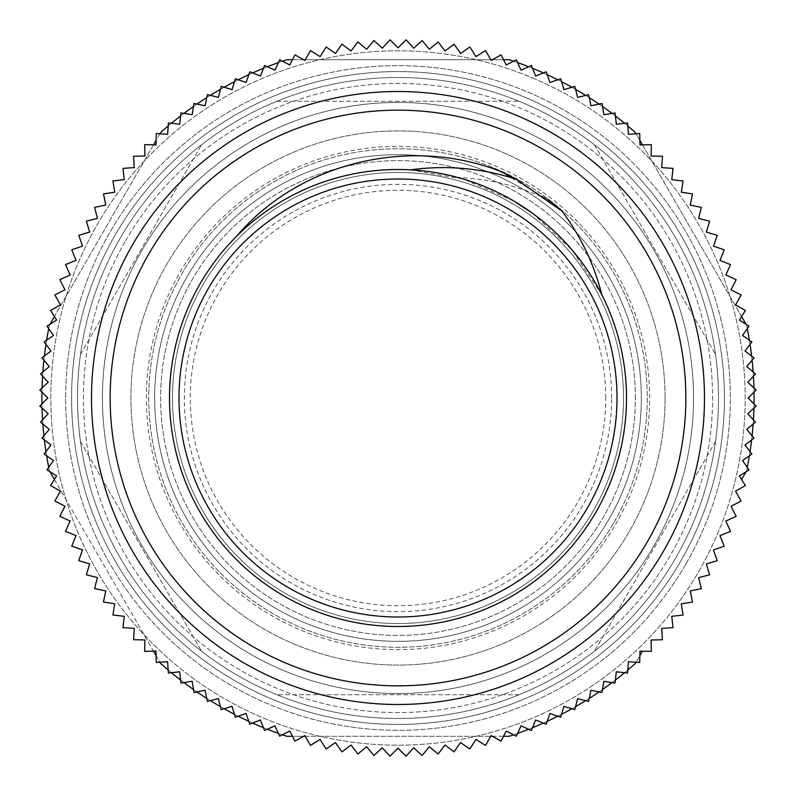 <?xml version="1.0" encoding="UTF-8"?>
<svg xmlns="http://www.w3.org/2000/svg" width="796" height="796" viewBox="0 0 796 796"><rect width="100%" height="100%" fill="white"/><g stroke="black" fill="none" stroke-linecap="round" stroke-linejoin="round"><path stroke-width="0.6" stroke-dasharray="3.98 2.98" d="M499.56 171.031L547.638 199.388C519.082 186.065 489.082 178.752 457.64 177.428A228.492 228.492 0 0 0 177.16 456.635A228.492 228.492 0 0 0 559.2 559.936A228.492 228.492 0 0 0 601.826 294.729L571.767 249.695L532.027 212.94M513.44 200.811L463.799 179.229L410.477 169.846M534.474 78.754A347.195 347.195 0 0 0 53.292 439.432A347.195 347.195 0 0 0 606.234 675.814A347.195 347.195 0 0 0 534.474 78.754A347.195 347.195 0 0 1 606.234 675.814A347.195 347.195 0 0 1 53.292 439.432A347.195 347.195 0 0 1 534.474 78.754M665.068 398A267.068 267.068 0 0 0 264.461 166.712A267.068 267.068 0 0 0 264.461 629.288A267.068 267.068 0 0 0 665.068 398A267.068 267.068 0 0 1 264.461 629.288A267.068 267.068 0 0 1 264.461 166.712A267.068 267.068 0 0 1 665.068 398M693.555 398A295.555 295.555 0 0 0 250.223 142.036A295.555 295.555 0 0 0 250.223 653.964A295.555 295.555 0 0 0 693.555 398A295.555 295.555 0 0 0 250.223 142.036A295.555 295.555 0 0 0 250.223 653.964A295.555 295.555 0 0 0 693.555 398A295.555 295.555 0 0 0 250.223 142.036A295.555 295.555 0 0 0 250.223 653.964A295.555 295.555 0 0 0 693.555 398M623.527 398A225.527 225.527 0 0 0 285.237 202.691A225.527 225.527 0 0 0 285.237 593.309A225.527 225.527 0 0 0 623.527 398A225.527 225.527 0 0 0 285.237 202.691A225.527 225.527 0 0 0 285.237 593.309A225.527 225.527 0 0 0 623.527 398A225.527 225.527 0 0 0 285.237 202.691A225.527 225.527 0 0 0 285.237 593.309A225.527 225.527 0 0 0 623.527 398M605.726 398A207.726 207.726 0 0 0 294.142 218.104A207.726 207.726 0 0 0 294.142 577.896A207.726 207.726 0 0 0 605.726 398M552.504 553.21A218.999 218.999 0 0 1 186.334 454.198A218.999 218.999 0 0 1 455.163 186.592A218.999 218.999 0 0 1 552.504 553.21M511.141 133.33A287.844 287.844 0 0 0 112.216 432.347A287.844 287.844 0 0 0 570.642 628.323A287.844 287.844 0 0 0 511.141 133.33M236.8 236.064C293.077 179.05 380.498 155.807 457.64 177.428M685.824 564.175A332.36 332.36 0 0 1 110.176 564.175A332.36 332.36 0 0 1 398 65.64A332.36 332.36 0 0 1 685.824 564.175A332.36 332.36 0 0 1 231.825 685.824A332.36 332.36 0 0 1 110.176 231.825A332.36 332.36 0 0 1 564.175 110.176A332.36 332.36 0 0 1 685.824 564.175M71.789 249.805L82.525 246.054L78.774 235.317L89.659 232.054L86.386 221.159L97.41 218.383L94.634 207.358L105.778 205.079L103.5 193.945L114.724 192.164L112.952 180.931L124.246 179.667L122.972 168.364L134.315 167.598L133.549 156.255L144.922 156.006L144.663 144.633L156.036 144.892L156.285 133.529L167.628 134.295L168.394 122.952L179.697 124.226L180.971 112.923L192.194 114.704L193.975 103.47L205.109 105.759L207.398 94.615L218.422 97.391L221.198 86.366L232.084 89.64L235.357 78.754L246.093 82.505L249.844 71.779L260.392 76.008L264.63 65.461L274.978 70.157L279.685 59.809L289.814 64.974L294.978 54.844L304.868 60.456L310.47 50.566L320.101 56.615L326.151 46.984L335.494 53.461L341.972 44.118L351.016 51.004L357.901 41.959L366.628 49.252L373.921 40.516L382.309 48.188L389.98 39.8L398.02 47.84L406.06 39.8L413.731 48.198L422.119 40.526L429.412 49.252L438.138 41.969L445.024 51.014L454.068 44.128L460.546 53.471L469.889 46.994L475.938 56.625L485.56 50.576L491.172 60.466L501.062 54.854L506.226 64.983L516.355 59.819L521.052 70.177L531.41 65.471L535.638 76.028L546.195 71.789L549.946 82.525L560.683 78.774L563.946 89.659L574.841 86.386L577.617 97.41L588.642 94.634L590.921 105.778L602.055 103.5L603.836 114.724L615.069 112.952L616.333 124.246L627.636 122.972L628.402 134.315L639.745 133.549L639.994 144.922L651.367 144.663L651.108 156.036L662.471 156.285L661.705 167.628L673.048 168.394L671.774 179.697L683.077 180.971L681.296 192.194L692.53 193.975L690.241 205.109L701.385 207.398L698.609 218.422L709.634 221.198L706.36 232.084L717.246 235.357L713.495 246.093L724.221 249.844L719.992 260.392L730.539 264.63L725.843 274.978L736.191 279.685L731.027 289.814L741.156 294.978L735.544 304.868L745.434 310.47L739.385 320.101L749.016 326.151L742.539 335.494L751.882 341.972L744.996 351.016L754.041 357.901L746.747 366.628L755.484 373.921L747.812 382.309L756.2 389.98L748.16 398.02L756.2 406.06L747.802 413.731L755.474 422.119L746.747 429.412L754.031 438.138L744.986 445.024L751.872 454.068L742.529 460.546L749.006 469.889L739.375 475.938L745.424 485.56L735.534 491.172L741.146 501.062L731.017 506.226L736.181 516.355L725.823 521.052L730.529 531.41L719.972 535.638L724.211 546.195L713.475 549.946L717.226 560.683L706.341 563.946L709.614 574.841L698.59 577.617L701.366 588.642L690.222 590.921L692.5 602.055L681.277 603.836L683.048 615.069L671.754 616.333L673.028 627.636L661.685 628.402L662.451 639.745L651.078 639.994L651.337 651.367L639.964 651.108L639.715 662.471L628.372 661.705L627.606 673.048L616.303 671.774L615.029 683.077L603.806 681.296L602.025 692.53L590.891 690.241L588.602 701.385L577.578 698.609L574.802 709.634L563.916 706.36L560.643 717.246L549.907 713.495L546.155 724.221L535.608 719.992L531.37 730.539L521.022 725.843L516.315 736.191L506.186 731.027L501.022 741.156L491.132 735.544L485.53 745.434L475.899 739.385L469.849 749.016L460.506 742.539L454.028 751.882L444.984 744.996L438.099 754.041L429.372 746.747L422.079 755.484L413.691 747.812L406.02 756.2L397.98 748.16L389.94 756.2L382.269 747.802L373.881 755.474L366.588 746.747L357.862 754.031L350.976 744.986L341.932 751.872L335.454 742.529L326.111 749.006L320.062 739.375L310.44 745.424L304.828 735.534L294.938 741.146L289.774 731.017L279.645 736.181L274.948 725.823L264.59 730.529L260.362 719.972L249.805 724.211L246.054 713.475L235.317 717.226L232.054 706.341L221.159 709.614L218.383 698.59L207.358 701.366L205.079 690.222L193.945 692.5L192.164 681.277L180.931 683.048L179.667 671.754L168.364 673.028L167.598 661.685L156.255 662.451L156.006 651.078L144.633 651.337L144.892 639.964L133.529 639.715L134.295 628.372L122.952 627.606L124.226 616.303L112.923 615.029L114.704 603.806L103.47 602.025L105.759 590.891L94.615 588.602L97.391 577.578L86.366 574.802L89.64 563.916L78.754 560.643L82.505 549.907L71.779 546.155L76.008 535.608L65.461 531.37L70.157 521.022L59.809 516.315L64.974 506.186L54.844 501.022L60.456 491.132L50.566 485.53L56.615 475.899L46.984 469.849L53.461 460.506L44.118 454.028L51.004 444.984L41.959 438.099L49.252 429.372L40.516 422.079L48.188 413.691L39.8 406.02L47.84 397.98L39.8 389.94L48.198 382.269L40.526 373.881L49.252 366.588L41.969 357.862L51.014 350.976L44.128 341.932L53.471 335.454L46.994 326.111L56.625 320.062L50.576 310.44L60.466 304.828L54.854 294.938L64.983 289.774L59.819 279.645L70.177 274.948L65.471 264.59L76.028 260.362L71.789 249.805M613.875 522.634A249.267 249.267 0 0 0 398 148.733A249.267 249.267 0 0 0 182.125 522.634A249.267 249.267 0 0 0 613.875 522.634A249.267 249.267 0 0 1 207.05 558.225A249.267 249.267 0 0 1 312.748 163.767A249.267 249.267 0 0 1 613.875 522.634M125.589 240.72A314.549 314.549 0 0 1 555.28 125.589A314.549 314.549 0 0 1 670.411 555.28A314.549 314.549 0 0 1 240.72 670.411A314.549 314.549 0 0 1 125.589 240.72A314.549 314.549 0 0 0 240.72 670.411A314.549 314.549 0 0 0 670.411 555.28A314.549 314.549 0 0 0 555.28 125.589A314.549 314.549 0 0 0 125.589 240.72M120.455 237.755A320.49 320.49 0 0 0 398 718.49A320.49 320.49 0 0 0 675.545 237.755A320.49 320.49 0 0 0 120.455 237.755A320.49 320.49 0 0 1 675.545 237.755A320.49 320.49 0 0 1 398 718.49A320.49 320.49 0 0 1 120.455 237.755M680.689 561.21A326.42 326.42 0 0 0 398 71.58A326.42 326.42 0 0 0 115.311 561.21A326.42 326.42 0 0 0 680.689 561.21A326.42 326.42 0 0 0 398 71.58A326.42 326.42 0 0 0 115.311 561.21A326.42 326.42 0 0 0 680.689 561.21M115.311 234.79A326.42 326.42 0 0 0 398 724.42A326.42 326.42 0 0 0 680.689 234.79A326.42 326.42 0 0 0 115.311 234.79M49.949 324.251L160.623 132.564A356.091 356.091 0 0 1 286.809 59.71L509.191 59.71A356.091 356.091 0 0 1 635.377 132.564L746.081 324.31M741.603 316.569L642.471 144.862M639.894 140.394L636.084 133.798M746.051 471.749L741.593 479.461M636.074 662.232L639.865 655.655M642.462 651.168L635.377 663.436A356.091 356.091 0 0 1 509.191 736.29L286.809 736.29A356.091 356.091 0 0 1 160.623 663.436L49.919 471.69M292.46 736.29L303.495 736.29M305.256 736.29L490.714 736.29M492.445 736.29L503.51 736.29M54.397 479.431L153.529 651.138M156.106 655.606L159.916 662.202M159.926 133.768L156.135 140.345M153.538 144.832L54.407 316.539M503.54 59.71L492.505 59.71M490.744 59.71L305.286 59.71M303.555 59.71L292.49 59.71M747.275 328.649A356.091 356.091 0 0 0 746.558 325.146A356.091 356.091 0 0 1 746.558 470.854A356.091 356.091 0 0 0 747.265 467.381M749.374 455.8A356.091 356.091 0 0 0 750.031 451.65M751.613 439.979A356.091 356.091 0 0 0 752.081 435.8M753.135 424.069A356.091 356.091 0 0 0 753.424 419.87M753.951 408.109A356.091 356.091 0 0 0 754.051 403.91M754.051 392.13A356.091 356.091 0 0 0 753.951 387.931M753.424 376.17A356.091 356.091 0 0 0 753.145 371.971M752.091 360.24A356.091 356.091 0 0 0 751.613 356.061M750.041 344.389A356.091 356.091 0 0 0 749.374 340.24M627.835 126.007A356.091 356.091 0 0 0 624.611 123.31M615.408 115.977A356.091 356.091 0 0 0 612.054 113.42M602.532 106.505A356.091 356.091 0 0 0 599.07 104.107M589.249 97.619A356.091 356.091 0 0 0 585.687 95.381M575.578 89.341A356.091 356.091 0 0 0 571.916 87.261M561.558 81.689A356.091 356.091 0 0 0 557.807 79.779M547.2 74.665A356.091 356.091 0 0 0 543.37 72.924M532.544 68.297A356.091 356.091 0 0 0 528.634 66.735M517.609 62.595A356.091 356.091 0 0 0 513.639 61.202M282.401 61.193A356.091 356.091 0 0 0 278.421 62.585M267.406 66.715A356.091 356.091 0 0 0 263.496 68.287M252.67 72.914A356.091 356.091 0 0 0 248.84 74.655M238.233 79.759A356.091 356.091 0 0 0 234.482 81.67M224.114 87.252A356.091 356.091 0 0 0 220.452 89.321M210.343 95.361A356.091 356.091 0 0 0 206.781 97.6M196.96 104.087A356.091 356.091 0 0 0 193.498 106.485M183.976 113.4A356.091 356.091 0 0 0 180.622 115.947M171.419 123.29A356.091 356.091 0 0 0 168.195 125.987M48.725 467.351A356.091 356.091 0 0 0 49.442 470.854A356.091 356.091 0 0 1 49.442 325.146A356.091 356.091 0 0 0 48.735 328.619M46.626 340.2A356.091 356.091 0 0 0 45.969 344.35M44.387 356.021A356.091 356.091 0 0 0 43.919 360.2M42.865 371.931A356.091 356.091 0 0 0 42.576 376.13M42.049 387.891A356.091 356.091 0 0 0 41.949 392.09M41.949 403.87A356.091 356.091 0 0 0 42.049 408.069M42.576 419.83A356.091 356.091 0 0 0 42.855 424.029M43.909 435.76A356.091 356.091 0 0 0 44.387 439.939M45.959 451.611A356.091 356.091 0 0 0 46.626 455.76M168.165 669.993A356.091 356.091 0 0 0 171.389 672.69M180.593 680.023A356.091 356.091 0 0 0 183.946 682.58M193.468 689.495A356.091 356.091 0 0 0 196.93 691.893M206.751 698.381A356.091 356.091 0 0 0 210.313 700.619M220.422 706.659A356.091 356.091 0 0 0 224.084 708.738M234.442 714.31A356.091 356.091 0 0 0 238.193 716.221M248.8 721.335A356.091 356.091 0 0 0 252.631 723.076M263.456 727.703A356.091 356.091 0 0 0 267.366 729.265M278.391 733.405A356.091 356.091 0 0 0 282.361 734.798M513.599 734.808A356.091 356.091 0 0 0 517.579 733.414M528.594 729.285A356.091 356.091 0 0 0 532.504 727.713M543.33 723.086A356.091 356.091 0 0 0 547.16 721.345M557.767 716.241A356.091 356.091 0 0 0 561.518 714.33M571.886 708.748A356.091 356.091 0 0 0 575.548 706.679M585.657 700.639A356.091 356.091 0 0 0 589.219 698.4M599.04 691.913A356.091 356.091 0 0 0 602.502 689.515M612.024 682.6A356.091 356.091 0 0 0 615.378 680.053M624.581 672.71A356.091 356.091 0 0 0 627.805 670.013M608.731 519.669A243.327 243.327 0 0 0 398 154.673A243.327 243.327 0 0 0 187.269 519.669A243.327 243.327 0 0 0 608.731 519.669A243.327 243.327 0 0 0 398 154.673A243.327 243.327 0 0 0 187.269 519.669A243.327 243.327 0 0 0 608.731 519.669M80.486 354.459L201.537 144.792L80.486 354.459A320.49 320.49 0 0 0 80.486 441.541L201.537 651.208L80.486 441.541A320.49 320.49 0 0 1 80.486 354.459M276.948 101.251L519.052 101.251L276.948 101.251A320.49 320.49 0 0 0 201.537 144.792A320.49 320.49 0 0 1 276.948 101.251M594.463 144.792L715.514 354.459L594.463 144.792A320.49 320.49 0 0 0 519.052 101.251A320.49 320.49 0 0 1 594.463 144.792M715.514 441.541L594.463 651.208L715.514 441.541A320.49 320.49 0 0 0 715.514 354.459A320.49 320.49 0 0 1 715.514 441.541M519.052 694.749L276.948 694.749L519.052 694.749A320.49 320.49 0 0 0 594.463 651.208A320.49 320.49 0 0 1 519.052 694.749M201.537 651.208A320.49 320.49 0 0 0 276.948 694.749A320.49 320.49 0 0 1 201.537 651.208M649.645 398A251.645 251.645 0 0 0 272.182 180.075A251.645 251.645 0 0 0 272.182 615.925A251.645 251.645 0 0 0 649.645 398M611.656 398A213.656 213.656 0 0 0 291.167 212.97A213.656 213.656 0 0 0 291.167 583.03A213.656 213.656 0 0 0 611.656 398M635.397 398A237.397 237.397 0 0 0 279.306 192.413A237.397 237.397 0 0 0 279.306 603.587A237.397 237.397 0 0 0 635.397 398A237.397 237.397 0 0 0 279.306 192.413A237.397 237.397 0 0 0 279.306 603.587A237.397 237.397 0 0 0 635.397 398"/><path stroke-width="1.19" d="M532.027 212.94L513.44 200.811M499.57 171.021A248.67 248.67 0 0 1 516.186 179.209C481.63 168.075 446.387 164.951 410.477 169.846A228.492 228.492 0 0 1 559.2 559.936A228.492 228.492 0 0 1 236.064 559.2A228.492 228.492 0 0 1 236.8 236.064C299.664 161.976 409.582 136.355 499.56 171.031M562.016 211.079A248.67 248.67 0 0 0 547.638 199.388L547.618 199.378M601.826 294.729C594.115 264.232 580.831 236.352 561.986 211.099L516.196 179.219M82.525 246.054L71.789 249.805L76.028 260.362L65.471 264.59L70.177 274.948L59.819 279.645L64.983 289.774L54.854 294.938L60.466 304.828L50.576 310.44L56.625 320.062L46.994 326.111L53.471 335.454L44.128 341.932L51.014 350.976L41.969 357.862L49.252 366.588L40.526 373.881L48.198 382.269L39.8 389.94L47.84 397.98L39.8 406.02L48.188 413.691L40.516 422.079L49.252 429.372L41.959 438.099L51.004 444.984L44.118 454.028L53.461 460.506L46.984 469.849L56.615 475.899L50.566 485.53L60.456 491.132L54.844 501.022L64.974 506.186L59.809 516.315L70.157 521.022L65.461 531.37L76.008 535.608L71.779 546.155L82.505 549.907L78.754 560.643L89.64 563.916L86.366 574.802L97.391 577.578L94.615 588.602L105.759 590.891L103.47 602.025L114.704 603.806L112.923 615.029L124.226 616.303L122.952 627.606L134.295 628.372L133.529 639.715L144.892 639.964L144.633 651.337L156.006 651.078L156.255 662.451L167.598 661.685L168.364 673.028L179.667 671.754L180.931 683.048L192.164 681.277L193.945 692.5L205.079 690.222L207.358 701.366L218.383 698.59L221.159 709.614L232.054 706.341L235.317 717.226L246.054 713.475L249.805 724.211L260.362 719.972L264.59 730.529L274.948 725.823L279.645 736.181L289.774 731.017L294.938 741.146L304.828 735.534L310.44 745.424L320.062 739.375L326.111 749.006L335.454 742.529L341.932 751.872L350.976 744.986L357.862 754.031L366.588 746.747L373.881 755.474L382.269 747.802L389.94 756.2L397.98 748.16L406.02 756.2L413.691 747.812L422.079 755.484L429.372 746.747L438.099 754.041L444.984 744.996L454.028 751.882L460.506 742.539L469.849 749.016L475.899 739.385L485.53 745.434L491.132 735.544L501.022 741.156L506.186 731.027L516.315 736.191L521.022 725.843L531.37 730.539L535.608 719.992L546.155 724.221L549.907 713.495L560.643 717.246L563.916 706.36L574.802 709.634L577.578 698.609L588.602 701.385L590.891 690.241L602.025 692.53L603.806 681.296L615.029 683.077L616.303 671.774L627.606 673.048L628.372 661.705L639.715 662.471L639.964 651.108L651.337 651.367L651.078 639.994L662.451 639.745L661.685 628.402L673.028 627.636L671.754 616.333L683.048 615.069L681.277 603.836L692.5 602.055L690.222 590.921L701.366 588.642L698.59 577.617L709.614 574.841L706.341 563.946L717.226 560.683L713.475 549.946L724.211 546.195L719.972 535.638L730.529 531.41L725.823 521.052L736.181 516.355L731.017 506.226L741.146 501.062L735.534 491.172L745.424 485.56L739.375 475.938L749.006 469.889L742.529 460.546L751.872 454.068L744.986 445.024L754.031 438.138L746.747 429.412L755.474 422.119L747.802 413.731L756.2 406.06L748.16 398.02L756.2 389.98L747.812 382.309L755.484 373.921L746.747 366.628L754.041 357.901L744.996 351.016L751.882 341.972L742.539 335.494L749.016 326.151L739.385 320.101L745.434 310.47L735.544 304.868L741.156 294.978L731.027 289.814L736.191 279.685L725.843 274.978L730.539 264.63L719.992 260.392L724.221 249.844L713.495 246.093L717.246 235.357L706.36 232.084L709.634 221.198L698.609 218.422L701.385 207.398L690.241 205.109L692.53 193.975L681.296 192.194L683.077 180.971L671.774 179.697L673.048 168.394L661.705 167.628L662.471 156.285L651.108 156.036L651.367 144.663L639.994 144.922L639.745 133.549L628.402 134.315L627.636 122.972L616.333 124.246L615.069 112.952L603.836 114.724L602.055 103.5L590.921 105.778L588.642 94.634L577.617 97.41L574.841 86.386L563.946 89.659L560.683 78.774L549.946 82.525L546.195 71.789L535.638 76.028L531.41 65.471L521.052 70.177L516.355 59.819L506.226 64.983L501.062 54.854L491.172 60.466L485.56 50.576L475.938 56.625L469.889 46.994L460.546 53.471L454.068 44.128L445.024 51.014L438.138 41.969L429.412 49.252L422.119 40.526L413.731 48.198L406.06 39.8L398.02 47.84L389.98 39.8L382.309 48.188L373.921 40.516L366.628 49.252L357.901 41.959L351.016 51.004L341.972 44.118L335.494 53.461L326.151 46.984L320.101 56.615L310.47 50.566L304.868 60.456L294.978 54.844L289.814 64.974L279.685 59.809L274.978 70.157L264.63 65.461L260.392 76.008L249.844 71.779L246.093 82.505L235.357 78.754L232.084 89.64L221.198 86.366L218.422 97.391L207.398 94.615L205.109 105.759L193.975 103.47L192.194 114.704L180.971 112.923L179.697 124.226L168.394 122.952L167.628 134.295L156.285 133.529L156.036 144.892L144.663 144.633L144.922 156.006L133.549 156.255L134.315 167.598L122.972 168.364L124.246 179.667L112.952 180.931L114.724 192.164L103.5 193.945L105.778 205.079L94.634 207.358L97.41 218.383L86.386 221.159L89.659 232.054L78.774 235.317L82.525 246.054M518.475 116.176A306.5 306.5 0 0 0 93.699 434.576A306.5 306.5 0 0 0 581.826 643.248A306.5 306.5 0 0 0 518.475 116.176M511.141 133.33A287.844 287.844 0 0 0 112.216 432.347A287.844 287.844 0 0 0 570.642 628.323A287.844 287.844 0 0 0 511.141 133.33M236.8 236.064A228.492 228.492 0 0 1 410.477 169.846M552.504 553.21A218.999 218.999 0 0 0 455.163 186.592A218.999 218.999 0 0 0 186.334 454.198A218.999 218.999 0 0 0 552.504 553.21M746.081 324.31L741.603 316.569M642.471 144.862L639.894 140.394M636.084 133.798L635.377 132.564A356.091 356.091 0 0 0 627.835 126.007M741.593 479.461L746.051 471.749M627.805 670.013A356.091 356.091 0 0 0 635.377 663.436L636.074 662.232M639.865 655.655L642.462 651.168M282.361 734.798A356.091 356.091 0 0 0 286.809 736.29L292.46 736.29M303.495 736.29L305.256 736.29M490.714 736.29L492.445 736.29M503.51 736.29L509.191 736.29A356.091 356.091 0 0 0 513.599 734.808M49.919 471.69L54.397 479.431M153.529 651.138L156.106 655.606M159.916 662.202L160.623 663.436A356.091 356.091 0 0 0 168.165 669.993M168.195 125.987A356.091 356.091 0 0 0 160.623 132.564L159.926 133.768M156.135 140.345L153.538 144.832M54.407 316.539L49.949 324.251M513.639 61.202A356.091 356.091 0 0 0 509.191 59.71L503.54 59.71M492.505 59.71L490.744 59.71M305.286 59.71L303.555 59.71M292.49 59.71L286.809 59.71A356.091 356.091 0 0 0 282.401 61.193M747.265 467.381A356.091 356.091 0 0 0 749.374 455.8M750.031 451.65A356.091 356.091 0 0 0 751.613 439.979M752.081 435.8A356.091 356.091 0 0 0 753.135 424.069M753.424 419.87A356.091 356.091 0 0 0 753.951 408.109M754.051 403.91A356.091 356.091 0 0 0 754.051 392.13M753.951 387.931A356.091 356.091 0 0 0 753.424 376.17M753.145 371.971A356.091 356.091 0 0 0 752.091 360.24M751.613 356.061A356.091 356.091 0 0 0 750.041 344.389M749.374 340.24A356.091 356.091 0 0 0 747.275 328.649M624.611 123.31A356.091 356.091 0 0 0 615.408 115.977M612.054 113.42A356.091 356.091 0 0 0 602.532 106.505M599.07 104.107A356.091 356.091 0 0 0 589.249 97.619M585.687 95.381A356.091 356.091 0 0 0 575.578 89.341M571.916 87.261A356.091 356.091 0 0 0 561.558 81.689M557.807 79.779A356.091 356.091 0 0 0 547.2 74.665M543.37 72.924A356.091 356.091 0 0 0 532.544 68.297M528.634 66.735A356.091 356.091 0 0 0 517.609 62.595M278.421 62.585A356.091 356.091 0 0 0 267.406 66.715M263.496 68.287A356.091 356.091 0 0 0 252.67 72.914M248.84 74.655A356.091 356.091 0 0 0 238.233 79.759M234.482 81.67A356.091 356.091 0 0 0 224.114 87.252M220.452 89.321A356.091 356.091 0 0 0 210.343 95.361M206.781 97.6A356.091 356.091 0 0 0 196.96 104.087M193.498 106.485A356.091 356.091 0 0 0 183.976 113.4M180.622 115.947A356.091 356.091 0 0 0 171.419 123.29M48.735 328.619A356.091 356.091 0 0 0 46.626 340.2M45.969 344.35A356.091 356.091 0 0 0 44.387 356.021M43.919 360.2A356.091 356.091 0 0 0 42.865 371.931M42.576 376.13A356.091 356.091 0 0 0 42.049 387.891M41.949 392.09A356.091 356.091 0 0 0 41.949 403.87M42.049 408.069A356.091 356.091 0 0 0 42.576 419.83M42.855 424.029A356.091 356.091 0 0 0 43.909 435.76M44.387 439.939A356.091 356.091 0 0 0 45.959 451.611M46.626 455.76A356.091 356.091 0 0 0 48.725 467.351M171.389 672.69A356.091 356.091 0 0 0 180.593 680.023M183.946 682.58A356.091 356.091 0 0 0 193.468 689.495M196.93 691.893A356.091 356.091 0 0 0 206.751 698.381M210.313 700.619A356.091 356.091 0 0 0 220.422 706.659M224.084 708.738A356.091 356.091 0 0 0 234.442 714.31M238.193 716.221A356.091 356.091 0 0 0 248.8 721.335M252.631 723.076A356.091 356.091 0 0 0 263.456 727.703M267.366 729.265A356.091 356.091 0 0 0 278.391 733.405M517.579 733.414A356.091 356.091 0 0 0 528.594 729.285M532.504 727.713A356.091 356.091 0 0 0 543.33 723.086M547.16 721.345A356.091 356.091 0 0 0 557.767 716.241M561.518 714.33A356.091 356.091 0 0 0 571.886 708.748M575.548 706.679A356.091 356.091 0 0 0 585.657 700.639M589.219 698.4A356.091 356.091 0 0 0 599.04 691.913M602.502 689.515A356.091 356.091 0 0 0 612.024 682.6M615.378 680.053A356.091 356.091 0 0 0 624.581 672.71"/></g></svg>
